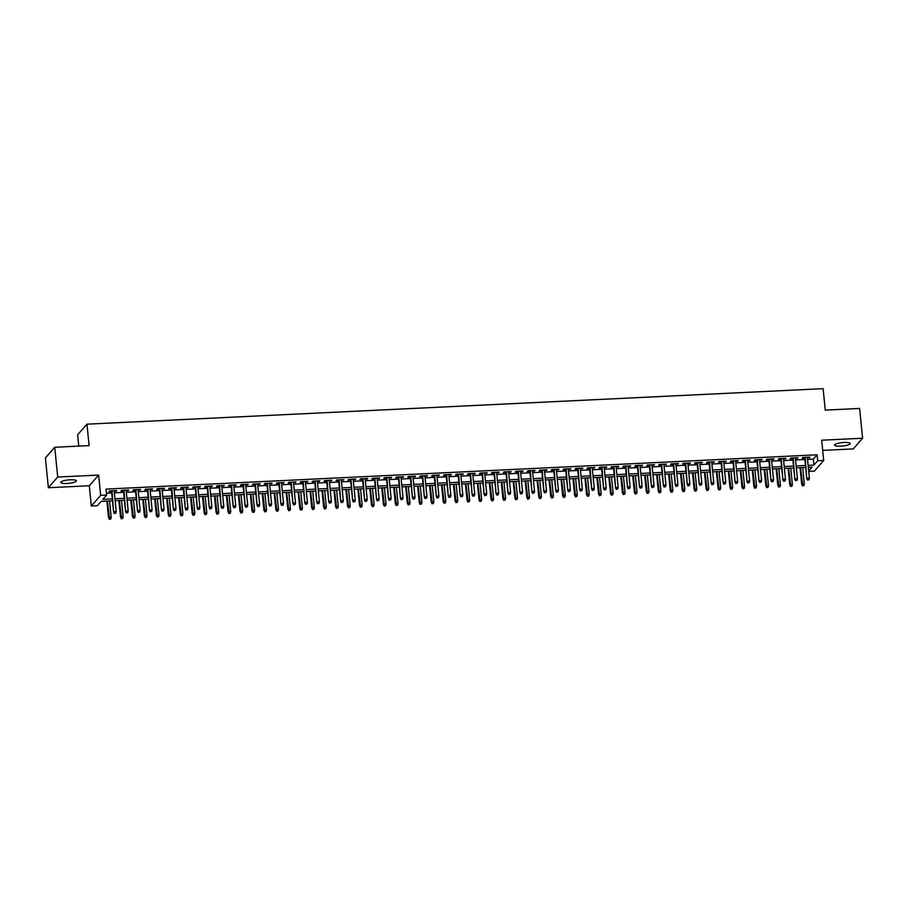 <?xml version="1.0" encoding="UTF-8"?>
<svg xmlns="http://www.w3.org/2000/svg" width="908" height="908" viewBox="0 0 908 908"><rect width="100%" height="100%" fill="white"/><g stroke="black" fill="none" stroke-linecap="round" stroke-linejoin="round"><path stroke-width="1.36" d="M66.965 483.487A7.854 1.725 174.3 0 0 76.397 480.865A7.854 1.725 174.3 0 0 70.188 479.799A7.854 1.725 174.3 0 0 60.757 482.42A7.854 1.725 174.3 0 0 66.965 483.487M840.785 446.169A7.854 1.725 174.3 0 0 850.206 443.547A7.854 1.725 174.3 0 0 844.009 442.48A7.854 1.725 174.3 0 0 834.577 445.102A7.854 1.725 174.3 0 0 840.785 446.169M112.501 500.841L101.083 501.398L97.304 505.722L91.322 506.017L100.663 495.337L106.633 495.053L102.854 499.377L112.308 498.923M89.302 485.757L98.643 475.077L57.703 477.052L54.741 447.269L45.4 457.95L48.374 487.732L89.302 485.757L91.322 506.017M78.746 446.112L77.623 434.841L86.952 424.172L823.125 388.669L825.27 410.11L859.626 408.452L862.6 438.235L821.672 440.21L823.692 460.469L814.351 471.139L808.722 471.411M822.682 450.391L853.259 448.915L862.6 438.235M57.703 477.052L48.374 487.732M114.226 491.387L116.757 490.581L109.596 490.922L108.96 491.648L111.57 491.523M126.178 490.819L128.709 490.002L121.547 490.343L120.912 491.069L123.522 490.944M138.13 490.241L140.661 489.423L133.499 489.775L132.863 490.49L135.474 490.365M150.081 489.662L152.612 488.844L145.439 489.196L144.815 489.911L147.425 489.787M162.021 489.083L164.564 488.277L157.39 488.618L156.766 489.344L159.377 489.219M173.973 488.504L176.515 487.698L169.342 488.039L168.718 488.765L171.328 488.64M185.924 487.936L188.467 487.119L181.294 487.46L180.669 488.186L183.268 488.061M197.876 487.358L200.418 486.54L193.245 486.892L192.621 487.607L195.22 487.483M209.827 486.779L212.37 485.962L205.197 486.313L204.572 487.029L207.172 486.904M221.779 486.2L224.321 485.394L217.148 485.735L216.524 486.461L219.123 486.336M233.731 485.632L236.273 484.815L229.1 485.156L228.464 485.882L231.075 485.757M245.682 485.054L248.224 484.236L241.051 484.588L240.416 485.303L243.026 485.178M257.634 484.475L260.176 483.658L253.003 484.009L252.367 484.724L254.978 484.6M269.585 483.896L272.128 483.09L264.954 483.431L264.319 484.157L266.929 484.032M281.537 483.317L284.079 482.511L276.906 482.852L276.27 483.578L278.881 483.453M293.488 482.75L296.031 481.932L288.858 482.273L288.222 482.999L290.832 482.874M305.44 482.171L307.971 481.354L300.809 481.705L300.173 482.42L302.784 482.296M317.391 481.592L319.922 480.775L312.761 481.126L312.125 481.842L314.736 481.717M329.343 481.013L331.874 480.207L324.712 480.548L324.077 481.274L326.687 481.149M341.294 480.446L343.826 479.628L336.664 479.969L336.028 480.695L338.639 480.57M353.246 479.867L355.777 479.049L348.604 479.401L347.98 480.116L350.59 479.991M365.186 479.288L367.729 478.471L360.555 478.822L359.931 479.538L362.542 479.413M377.138 478.709L379.68 477.903L372.507 478.244L371.883 478.97L374.482 478.834M389.089 478.13L391.632 477.324L384.459 477.665L383.834 478.391L386.433 478.266M401.041 477.563L403.583 476.745L396.41 477.086L395.786 477.812L398.385 477.687M412.992 476.984L415.535 476.167L408.362 476.518L407.737 477.233L410.337 477.109M424.944 476.405L427.486 475.588L420.313 475.94L419.689 476.655L422.288 476.53M436.896 475.826L439.438 475.02L432.265 475.361L431.629 476.087L434.24 475.962M448.847 475.259L451.389 474.441L444.216 474.782L443.581 475.508L446.191 475.383M460.799 474.68L463.341 473.863L456.168 474.214L455.532 474.929L458.143 474.805M472.75 474.101L475.293 473.284L468.119 473.636L467.484 474.351L470.094 474.226M484.702 473.522L487.244 472.716L480.071 473.057L479.435 473.783L482.046 473.647M496.653 472.943L499.184 472.137L492.022 472.478L491.387 473.204L493.997 473.079M508.605 472.376L511.136 471.558L503.974 471.899L503.338 472.625L505.949 472.501M520.556 471.797L523.087 470.98L515.926 471.331L515.29 472.046L517.9 471.922M532.508 471.218L535.039 470.401L527.877 470.753L527.242 471.468L529.852 471.343M544.459 470.639L546.991 469.833L539.817 470.174L539.193 470.9L541.804 470.775M556.4 470.072L558.942 469.254L551.769 469.595L551.145 470.321L553.755 470.196M568.351 469.493L570.894 468.676L563.72 469.027L563.096 469.742L565.707 469.618M580.303 468.914L582.845 468.097L575.672 468.449L575.048 469.164L577.647 469.039M592.254 468.335L594.797 467.529L587.624 467.87L586.999 468.596L589.598 468.46M604.206 467.756L606.748 466.95L599.575 467.291L598.951 468.017L601.55 467.892M616.157 467.189L618.7 466.371L611.527 466.712L610.902 467.438L613.502 467.314M628.109 466.61L630.651 465.793L623.478 466.144L622.843 466.86L625.453 466.735M640.061 466.031L642.603 465.214L635.43 465.566L634.794 466.281L637.405 466.156M652.012 465.452L654.555 464.646L647.381 464.987L646.746 465.713L649.356 465.588M663.964 464.885L666.506 464.067L659.333 464.408L658.697 465.134L661.308 465.01M675.915 464.306L678.458 463.489L671.284 463.84L670.649 464.555L673.259 464.431M687.867 463.727L690.409 462.91L683.236 463.262L682.6 463.977L685.211 463.852M699.818 463.148L702.349 462.342L695.188 462.683L694.552 463.409L697.162 463.273M711.77 462.569L714.301 461.763L707.139 462.104L706.503 462.83L709.114 462.705M723.721 462.002L726.252 461.185L719.091 461.525L718.455 462.251L721.065 462.127M735.673 461.423L738.204 460.606L731.042 460.958L730.407 461.673L733.017 461.548M747.625 460.844L750.156 460.027L742.982 460.379L742.358 461.094L744.969 460.969M759.565 460.265L762.107 459.459L754.934 459.8L754.31 460.526L756.92 460.401M771.516 459.698L774.059 458.881L766.885 459.221L766.261 459.947L768.872 459.823M783.468 459.119L786.01 458.302L778.837 458.654L778.213 459.369L780.812 459.244M795.419 458.54L797.962 457.723L790.789 458.075L790.164 458.79L792.763 458.665M807.518 459.403L813.33 459.13L817.121 454.794L106.043 489.094L106.633 495.053M106.452 493.214L111.718 492.965M114.363 492.84L123.658 492.386M126.314 492.261L135.61 491.807M138.266 491.682L147.561 491.239M150.217 491.103L159.513 490.661M162.169 490.524L171.464 490.082M174.12 489.957L183.416 489.503M186.072 489.378L195.368 488.924M198.023 488.799L207.319 488.356M209.975 488.22L219.271 487.778M221.927 487.653L231.222 487.199M233.878 487.074L243.174 486.62M245.83 486.495L255.125 486.052M257.781 485.916L267.077 485.474M269.733 485.337L279.028 484.895M281.684 484.77L290.98 484.316M293.636 484.191L302.931 483.737M305.576 483.612L314.872 483.169M317.528 483.033L326.823 482.591M329.479 482.466L338.775 482.012M341.431 481.887L350.726 481.433M353.382 481.308L362.678 480.854M365.334 480.729L374.629 480.287M377.285 480.15L386.581 479.708M389.237 479.583L398.533 479.129M401.188 479.004L410.484 478.55M413.14 478.425L422.436 477.983M425.092 477.846L434.387 477.404M437.043 477.279L446.339 476.825M448.995 476.7L458.29 476.246M460.946 476.121L470.242 475.667M472.898 475.542L482.193 475.1M484.849 474.963L494.145 474.521M496.789 474.396L506.096 473.942M508.741 473.817L518.037 473.363M520.693 473.238L529.988 472.796M532.644 472.659L541.94 472.217M544.596 472.092L553.891 471.638M556.547 471.513L565.843 471.059M568.499 470.934L577.794 470.48M580.45 470.355L589.746 469.913M592.402 469.776L601.698 469.334M604.353 469.209L613.649 468.755M616.305 468.63L625.601 468.176M628.257 468.051L637.552 467.609M640.208 467.472L649.504 467.03M652.16 466.905L661.455 466.451M664.111 466.326L673.407 465.872M676.063 465.747L685.358 465.293M688.014 465.168L697.31 464.726M699.955 464.59L709.261 464.147M711.906 464.022L721.202 463.568M723.858 463.443L733.153 462.989M735.809 462.864L745.105 462.422M747.761 462.286L757.056 461.843M759.712 461.718L769.008 461.264M771.664 461.139L780.959 460.685M783.615 460.56L792.911 460.106M795.567 459.981L804.863 459.539M807.371 457.961L809.913 457.155L802.74 457.496L802.116 458.222L804.715 458.086M98.643 475.077L100.663 495.337M817.121 454.794L817.711 460.753L823.692 460.469M54.741 447.269L89.097 445.612L86.952 424.172M808.688 471.082L812.161 467.098L808.302 467.291M805.646 467.416L796.35 467.87M793.694 467.995L784.399 468.437M781.743 468.573L772.447 469.016M769.802 469.141L760.507 469.595M757.851 469.72L748.555 470.174M745.899 470.299L736.604 470.753M733.948 470.877L724.652 471.32M721.996 471.456L712.701 471.899M710.045 472.024L700.749 472.478M698.093 472.603L688.797 473.057M686.142 473.181L676.846 473.624M674.19 473.76L664.894 474.203M662.238 474.339L652.943 474.782M650.287 474.907L640.991 475.361M638.335 475.486L629.04 475.94M626.384 476.064L617.088 476.507M614.432 476.643L605.137 477.086M602.481 477.211L593.185 477.665M590.529 477.79L581.234 478.244M578.578 478.368L569.282 478.811M566.637 478.947L557.342 479.39M554.686 479.526L545.39 479.969M542.734 480.094L533.439 480.548M530.783 480.673L521.487 481.126M518.831 481.251L509.536 481.694M506.88 481.83L497.584 482.273M494.928 482.398L485.632 482.852M482.977 482.977L473.681 483.431M471.025 483.555L461.729 483.998M459.073 484.134L449.778 484.577M447.122 484.713L437.826 485.156M435.17 485.281L425.875 485.735M423.219 485.859L413.923 486.313M411.267 486.438L401.972 486.881M399.316 487.017L390.02 487.46M387.364 487.585L378.069 488.039M375.424 488.164L366.117 488.618M363.472 488.742L354.177 489.185M351.521 489.321L342.225 489.764M339.569 489.9L330.274 490.343M327.618 490.468L318.322 490.922M315.666 491.046L306.371 491.5M303.715 491.625L294.419 492.068M291.763 492.204L282.467 492.647M279.812 492.772L270.516 493.226M267.86 493.35L258.564 493.804M255.908 493.929L246.613 494.372M243.957 494.508L234.661 494.951M232.005 495.087L222.71 495.53M220.054 495.654L210.758 496.109M208.102 496.233L198.807 496.687M196.151 496.812L186.855 497.255M184.199 497.391L174.904 497.834M172.259 497.959L162.952 498.413M160.307 498.537L151.012 498.991M148.356 499.116L139.06 499.57M136.404 499.695L127.109 500.138M124.453 500.274L115.157 500.717M808.109 465.361L813.931 465.089L817.711 460.753M114.964 498.787L124.26 498.344M126.916 498.22L136.211 497.766M138.867 497.641L148.163 497.187M150.819 497.062L160.114 496.619M162.77 496.483L172.066 496.04M174.711 495.916L184.018 495.462M186.662 495.337L195.958 494.883M198.614 494.758L207.909 494.304M210.565 494.179L219.861 493.736M222.517 493.6L231.812 493.158M234.468 493.033L243.764 492.579M246.42 492.454L255.716 492M258.371 491.875L267.667 491.432M270.323 491.296L279.619 490.853M282.274 490.729L291.57 490.275M294.226 490.15L303.522 489.696M306.178 489.571L315.473 489.117M318.129 488.992L327.425 488.549M330.081 488.413L339.376 487.971M342.032 487.846L351.328 487.392M353.984 487.267L363.279 486.813M365.935 486.688L375.231 486.245M377.876 486.109L387.183 485.666M389.827 485.542L399.123 485.088M401.779 484.963L411.074 484.509M413.73 484.384L423.026 483.93M425.682 483.805L434.977 483.362M437.633 483.226L446.929 482.784M449.585 482.659L458.881 482.205M461.536 482.08L470.832 481.626M473.488 481.501L482.784 481.058M485.44 480.922L494.735 480.48M497.391 480.355L506.687 479.901M509.343 479.776L518.638 479.322M521.294 479.197L530.59 478.743M533.246 478.618L542.541 478.175M545.197 478.039L554.493 477.597M557.149 477.472L566.444 477.018M569.1 476.893L578.396 476.439M581.041 476.314L590.348 475.871M592.992 475.735L602.288 475.293M604.944 475.156L614.239 474.714M616.895 474.589L626.191 474.135M628.847 474.01L638.142 473.556M640.798 473.431L650.094 472.989M652.75 472.852L662.045 472.41M664.701 472.285L673.997 471.831M676.653 471.706L685.949 471.252M688.605 471.127L697.9 470.685M700.556 470.548L709.852 470.106M712.508 469.969L721.803 469.527M724.459 469.402L733.755 468.948M736.411 468.823L745.706 468.369M748.362 468.244L757.658 467.802M760.314 467.665L769.609 467.223M772.265 467.098L781.561 466.644M784.206 466.519L793.501 466.065M796.157 465.94L805.453 465.498M813.33 459.13L813.931 465.089M809.21 457.178L809.278 457.87M797.258 457.757L797.326 458.449M785.307 458.336L785.375 459.028M773.355 458.915L773.434 459.596M761.415 459.493L761.483 460.174M749.463 460.061L749.531 460.753M737.512 460.64L737.58 461.332M725.56 461.219L725.628 461.911M713.609 461.797L713.677 462.478M701.657 462.365L701.725 463.057M689.705 462.944L689.774 463.636M677.754 463.523L677.822 464.215M665.802 464.101L665.87 464.783M653.851 464.68L653.919 465.361M641.899 465.248L641.967 465.94M629.948 465.827L630.016 466.519M617.996 466.406L618.064 467.098M606.045 466.984L606.113 467.665M594.093 467.563L594.161 468.244M582.141 468.131L582.221 468.823M570.201 468.71L570.269 469.402M558.25 469.288L558.318 469.969M546.298 469.867L546.366 470.548M534.347 470.435L534.415 471.127M522.395 471.014L522.463 471.706M510.444 471.593L510.512 472.285M498.492 472.171L498.56 472.852M486.54 472.75L486.609 473.431M474.589 473.318L474.657 474.01M462.637 473.897L462.705 474.589M450.686 474.475L450.754 475.156M438.734 475.054L438.802 475.735M426.783 475.622L426.851 476.314M414.831 476.201L414.899 476.893M402.88 476.779L402.948 477.472M390.928 477.358L390.996 478.039M378.976 477.937L379.056 478.618M367.036 478.505L367.104 479.197M355.085 479.084L355.153 479.776M343.133 479.662L343.201 480.343M331.182 480.241L331.25 480.922M319.23 480.809L319.298 481.501M307.279 481.388L307.347 482.08M295.327 481.966L295.395 482.659M283.375 482.545L283.444 483.226M271.424 483.124L271.492 483.805M259.472 483.692L259.54 484.384M247.521 484.27L247.589 484.963M235.569 484.849L235.637 485.53M223.618 485.428L223.686 486.109M211.666 485.996L211.734 486.688M199.715 486.575L199.783 487.267M187.763 487.153L187.831 487.846M175.811 487.732L175.891 488.413M163.871 488.311L163.939 488.992M151.92 488.879L151.988 489.571M139.968 489.457L140.036 490.15M128.017 490.036L128.085 490.717M116.065 490.615L116.133 491.296M804.647 457.405L806.781 478.72L805.158 457.382M807.768 479.844L808.96 479.787L807.768 479.844L807.235 478.21L809.38 478.107L807.303 457.28M806.781 478.72L807.507 480.139M808.96 479.787L809.38 478.107M802.468 485.905L803.909 485.564L802.468 485.905L802.184 483.975L804.34 483.873L802.706 467.563M802.717 485.621L800.561 467.665M801.73 484.497L800.05 467.688M804.34 483.873L803.909 485.564M792.695 457.984L794.829 479.299L793.206 457.961M795.817 480.423L797.008 480.366L795.817 480.423L795.283 478.777L797.428 478.675L795.351 457.848M794.829 479.299L795.556 480.707M797.008 480.366L797.428 478.675M780.744 458.551L782.878 479.878L781.255 458.529M783.865 481.002L785.057 480.945L783.865 481.002L783.332 479.356L785.477 479.254L783.4 458.426M782.878 479.878L783.615 481.285M785.057 480.945L785.477 479.254M768.792 459.13L770.926 480.457L769.303 459.108M771.913 481.581L773.105 481.524L771.913 481.581L771.38 479.935L773.537 479.833L771.448 459.005M770.926 480.457L771.664 481.864M773.105 481.524L773.537 479.833M756.852 459.709L758.975 481.036L757.351 459.686M759.962 482.148L761.154 482.091L759.962 482.148L759.428 480.514L761.585 480.411L759.497 459.584M758.975 481.036L759.712 482.443M761.154 482.091L761.585 480.411M790.516 486.484L791.958 486.132L790.516 486.484L790.232 484.554L792.389 484.452L790.755 468.131M790.766 486.2L788.609 468.244M789.778 485.076L788.099 468.267M792.389 484.452L791.958 486.132M778.565 487.063L780.006 486.711L778.565 487.063L778.281 485.133L780.437 485.031L778.803 468.71M778.814 486.767L776.658 468.812M777.827 485.644L776.147 468.834M780.437 485.031L780.006 486.711M766.613 487.63L768.066 487.29L766.613 487.63L766.329 485.701L768.486 485.598L766.851 469.288M766.863 487.346L764.706 469.391M765.875 486.223L764.207 469.413M768.486 485.598L768.066 487.29M754.661 488.209L756.114 487.868L754.661 488.209L754.378 486.279L756.534 486.177L754.911 469.867M754.911 487.925L752.755 469.969M753.924 486.801L752.255 469.992M756.534 486.177L756.114 487.868M744.9 460.288L747.023 481.603L745.4 460.265M748.01 482.727L749.202 482.67L748.01 482.727L747.477 481.092L749.633 480.979L747.545 460.152M747.023 481.603L747.761 483.022M749.202 482.67L749.633 480.979M742.71 488.788L744.163 488.447L742.71 488.788L742.438 486.858L744.583 486.756L742.96 470.446M742.96 488.504L740.803 470.548M741.972 487.38L740.304 470.571M744.583 486.756L744.163 488.447M732.949 460.867L735.071 482.182L733.448 460.833M736.059 483.306L737.251 483.249L736.059 483.306L735.525 481.66L737.682 481.558L735.605 460.731M735.071 482.182L735.809 483.589M737.251 483.249L737.682 481.558M730.758 489.367L732.211 489.015L730.758 489.367L730.486 487.437L732.631 487.335L731.008 471.014M731.008 489.071L728.852 471.116M730.032 487.959L728.352 471.15M732.631 487.335L732.211 489.015M720.997 461.434L723.12 482.761L721.497 461.412M724.107 483.885L725.299 483.828L724.107 483.885L723.574 482.239L725.73 482.137L723.653 461.309M723.12 482.761L723.858 484.168M725.299 483.828L725.73 482.137M718.807 489.945L720.26 489.594L718.807 489.945L718.534 488.016L720.68 487.902L719.057 471.593M719.057 489.65L716.9 471.695M718.08 488.527L716.401 471.717M720.68 487.902L720.26 489.594M709.046 462.013L711.168 483.34L709.545 461.99M712.156 484.463L713.347 484.395L712.156 484.463L711.622 482.818L713.779 482.716L711.702 461.888M711.168 483.34L711.906 484.747M713.347 484.395L713.779 482.716M706.855 490.513L708.308 490.172L706.855 490.513L706.583 488.583L708.728 488.481L707.105 472.171M707.116 490.229L704.949 472.274M706.129 489.106L704.449 472.296M708.728 488.481L708.308 490.172M697.094 462.592L699.217 483.907L697.594 462.569M700.204 485.031L701.396 484.974L700.204 485.031L699.671 483.397L701.827 483.294L699.75 462.467M699.217 483.907L699.955 485.326M701.396 484.974L701.827 483.294M694.904 491.092L696.357 490.751L694.904 491.092L694.631 489.162L696.776 489.06L695.153 472.75M695.165 490.808L692.997 472.852M694.177 489.684L692.498 472.875M696.776 489.06L696.357 490.751M685.143 463.171L687.265 484.486L685.642 463.148M688.253 485.61L689.456 485.553L688.253 485.61L687.719 483.964L689.876 483.862L687.799 463.035M687.265 484.486L688.003 485.905M689.456 485.553L689.876 483.862M682.952 491.671L684.405 491.319L682.952 491.671L682.68 489.741L684.825 489.639L683.202 473.318M683.213 491.387L681.045 473.431M682.226 490.263L680.546 473.454M684.825 489.639L684.405 491.319M673.191 463.738L675.314 485.065L673.691 463.716M676.301 486.189L677.504 486.132L676.301 486.189L675.768 484.543L677.924 484.441L675.847 463.613M675.314 485.065L676.051 486.472M677.504 486.132L677.924 484.441M671.001 492.25L672.453 491.898L671.001 492.25L670.728 490.32L672.873 490.218L671.25 473.897M671.262 491.954L669.094 473.999M670.274 490.831L668.594 474.033M672.873 490.218L672.453 491.898M661.24 464.317L663.373 485.644L661.739 464.294M664.35 486.767L665.553 486.711L664.35 486.767L663.827 485.122L665.973 485.02L663.896 464.192M663.373 485.644L664.1 487.051M665.553 486.711L665.973 485.02M659.06 492.817L660.502 492.476L659.06 492.817L658.777 490.887L660.922 490.785L659.299 474.475M659.31 492.533L657.142 474.578M658.323 491.41L656.643 474.6M660.922 490.785L660.502 492.476M649.288 464.896L651.422 486.223L649.788 464.873M652.398 487.335L653.601 487.278L652.398 487.335L651.876 485.701L654.021 485.598L651.944 464.771M651.422 486.223L652.148 487.63M653.601 487.278L654.021 485.598M647.109 493.396L648.55 493.055L647.109 493.396L646.825 491.466L648.982 491.364L647.347 475.054M647.359 493.112L645.202 475.156M646.371 491.988L644.691 475.179M648.982 491.364L648.55 493.055M637.337 465.475L639.47 486.79L637.847 465.452M640.458 487.914L641.65 487.857L640.458 487.914L639.924 486.279L642.07 486.166L639.992 465.339M639.47 486.79L640.197 488.209M641.65 487.857L642.07 486.166M635.157 493.975L636.599 493.634L635.157 493.975L634.874 492.045L637.03 491.943L635.396 475.633M635.407 493.691L633.251 475.735M634.42 492.567L632.74 475.758M637.03 491.943L636.599 493.634M625.385 466.054L627.519 487.369L625.896 466.02M628.506 488.493L629.698 488.436L628.506 488.493L627.973 486.847L630.118 486.745L628.041 465.918M627.519 487.369L628.245 488.776M629.698 488.436L630.118 486.745M623.206 494.554L624.647 494.202L623.206 494.554L622.922 492.624L625.079 492.522L623.444 476.201M623.455 494.258L621.299 476.303M622.468 493.146L620.788 476.337M625.079 492.522L624.647 494.202M613.433 466.621L615.567 487.948L613.944 466.599M616.555 489.071L617.746 489.015L616.555 489.071L616.021 487.426L618.166 487.324L616.089 466.496M615.567 487.948L616.294 489.355M617.746 489.015L618.166 487.324M611.254 495.132L612.696 494.781L611.254 495.132L610.97 493.203L613.127 493.089L611.493 476.779M611.504 494.837L609.347 476.882M610.516 493.714L608.837 476.904M613.127 493.089L612.696 494.781M601.482 467.2L603.616 488.527L601.993 467.177M604.603 489.65L605.795 489.582L604.603 489.65L604.07 488.005L606.215 487.902L604.138 467.075M603.616 488.527L604.342 489.934M605.795 489.582L606.215 487.902M599.303 495.7L600.744 495.359L599.303 495.7L599.019 493.77L601.175 493.668L599.541 477.358M599.552 495.416L597.396 477.46M598.565 494.293L596.885 477.483M601.175 493.668L600.744 495.359M589.53 467.779L591.664 489.094L590.041 467.756M592.652 490.218L593.843 490.161L592.652 490.218L592.118 488.583L594.263 488.481L592.186 467.654M591.664 489.094L592.402 490.513M593.843 490.161L594.263 488.481M587.351 496.279L588.793 495.938L587.351 496.279L587.067 494.349L589.224 494.247L587.59 477.937M587.601 495.995L585.444 478.039M586.613 494.871L584.934 478.062M589.224 494.247L588.793 495.938M577.579 468.358L579.713 489.673L578.09 468.335M580.7 490.797L581.892 490.74L580.7 490.797L580.167 489.151L582.312 489.049L580.235 468.222M579.713 489.673L580.45 491.092M581.892 490.74L582.312 489.049M575.4 496.858L576.841 496.506L575.4 496.858L575.116 494.928L577.272 494.826L575.638 478.505M575.649 496.574L573.493 478.618M574.662 495.45L572.993 478.641M577.272 494.826L576.841 496.506M565.627 468.925L567.761 490.252L566.138 468.903M568.749 491.376L569.94 491.319L568.749 491.376L568.215 489.73L570.372 489.628L568.283 468.8M567.761 490.252L568.499 491.659M569.94 491.319L570.372 489.628M563.448 497.436L564.901 497.085L563.448 497.436L563.164 495.507L565.321 495.405L563.686 479.084M563.698 497.141L561.541 479.186M562.71 496.018L561.042 479.22M565.321 495.405L564.901 497.085M553.687 469.504L555.809 490.831L554.186 469.481M556.797 491.954L557.989 491.898L556.797 491.954L556.264 490.309L558.42 490.207L556.332 469.379M555.809 490.831L556.547 492.238M557.989 491.898L558.42 490.207M551.496 498.015L552.949 497.663L551.496 498.015L551.213 496.074L553.369 495.972L551.746 479.662M551.746 497.72L549.59 479.764M550.759 496.597L549.09 479.787M553.369 495.972L552.949 497.663M541.736 470.083L543.858 491.41L542.235 470.06M544.845 492.522L546.037 492.465L544.845 492.522L544.312 490.887L546.468 490.785L544.391 469.958M543.858 491.41L544.596 492.817M546.037 492.465L546.468 490.785M539.545 498.583L540.998 498.242L539.545 498.583L539.273 496.653L541.418 496.551L539.795 480.241M539.795 498.299L537.638 480.343M538.819 497.175L537.139 480.366M541.418 496.551L540.998 498.242M529.784 470.662L531.906 491.977L530.283 470.639M532.894 493.101L534.086 493.044L532.894 493.101L532.36 491.466L534.517 491.353L532.44 470.537M531.906 491.977L532.644 493.396M534.086 493.044L534.517 491.353M527.593 499.162L529.046 498.821L527.593 499.162L527.321 497.232L529.466 497.13L527.843 480.82M527.843 498.878L525.687 480.922M526.867 497.754L525.187 480.945M529.466 497.13L529.046 498.821M517.832 471.241L519.955 492.556L518.332 471.207M520.942 493.68L522.134 493.623L520.942 493.68L520.409 492.034L522.565 491.932L520.488 471.104M519.955 492.556L520.693 493.963M522.134 493.623L522.565 491.932M515.642 499.74L517.095 499.389L515.642 499.74L515.369 497.811L517.515 497.709L515.892 481.388M515.892 499.445L513.735 481.49M514.915 498.333L513.236 481.524M517.515 497.709L517.095 499.389M505.881 471.808L508.003 493.135L506.38 471.785M508.991 494.258L510.183 494.202L508.991 494.258L508.457 492.613L510.614 492.511L508.537 471.683M508.003 493.135L508.741 494.542M510.183 494.202L510.614 492.511M493.929 472.387L496.052 493.714L494.429 472.364M497.039 494.837L498.242 494.769L497.039 494.837L496.506 493.192L498.662 493.089L496.585 472.262M496.052 493.714L496.789 495.121M498.242 494.769L498.662 493.089M481.978 472.966L484.1 494.281L482.477 472.943M485.088 495.405L486.291 495.348L485.088 495.405L484.554 493.77L486.711 493.668L484.634 472.841M484.1 494.281L484.838 495.7M486.291 495.348L486.711 493.668M503.69 500.319L505.143 499.968L503.69 500.319L503.418 498.39L505.563 498.276L503.94 481.966M503.951 500.024L501.784 482.069M502.964 498.901L501.284 482.091M505.563 498.276L505.143 499.968M491.739 500.887L493.192 500.546L491.739 500.887L491.466 498.957L493.611 498.855L491.988 482.545M492 500.603L489.832 482.647M491.012 499.479L489.333 482.67M493.611 498.855L493.192 500.546M479.787 501.466L481.24 501.125L479.787 501.466L479.515 499.536L481.66 499.434L480.037 483.124M480.048 501.182L477.88 483.226M479.061 500.058L477.381 483.249M481.66 499.434L481.24 501.125M470.026 473.545L472.149 494.86L470.526 473.522M473.136 495.984L474.339 495.927L473.136 495.984L472.603 494.349L474.759 494.236L472.682 473.409M472.149 494.86L472.886 496.279M474.339 495.927L474.759 494.236M467.836 502.045L469.288 501.693L467.836 502.045L467.563 500.115L469.708 500.013L468.085 483.692M468.097 501.761L465.929 483.805M467.109 500.637L465.429 483.828M469.708 500.013L469.288 501.693M458.075 474.112L460.208 495.439L458.574 474.089M461.185 496.562L462.388 496.506L461.185 496.562L460.662 494.917L462.808 494.815L460.731 473.987M460.208 495.439L460.935 496.846M462.388 496.506L462.808 494.815M455.895 502.623L457.337 502.272L455.895 502.623L455.612 500.694L457.757 500.592L456.134 484.27M456.145 502.328L453.977 484.373M455.158 501.205L453.478 484.407M457.757 500.592L457.337 502.272M446.123 474.691L448.257 496.018L446.623 474.668M449.233 497.141L450.436 497.085L449.233 497.141L448.711 495.496L450.856 495.393L448.779 474.566M448.257 496.018L448.983 497.425M450.436 497.085L450.856 495.393M443.944 503.202L445.385 502.85L443.944 503.202L443.66 501.273L445.817 501.159L444.182 484.849M444.194 502.907L442.037 484.951M443.206 501.784L441.526 484.974M445.817 501.159L445.385 502.85M434.172 475.27L436.305 496.597L434.682 475.247M437.293 497.709L438.485 497.652L437.293 497.709L436.759 496.074L438.904 495.972L436.827 475.145M436.305 496.597L437.032 498.004M438.485 497.652L438.904 495.972M431.992 503.77L433.434 503.429L431.992 503.77L431.709 501.84L433.865 501.738L432.231 485.428M432.242 503.486L430.086 485.53M431.255 502.362L429.575 485.553M433.865 501.738L433.434 503.429M422.22 475.849L424.354 497.164L422.731 475.826M425.341 498.288L426.533 498.231L425.341 498.288L424.808 496.653L426.953 496.54L424.876 475.724M424.354 497.164L425.08 498.583M426.533 498.231L426.953 496.54M420.041 504.349L421.482 504.008L420.041 504.349L419.757 502.419L421.914 502.317L420.279 486.007M420.291 504.065L418.134 486.109M419.303 502.941L417.623 486.132M421.914 502.317L421.482 504.008M410.268 476.428L412.402 497.743L410.779 476.394M413.39 498.867L414.581 498.81L413.39 498.867L412.856 497.221L415.001 497.119L412.924 476.291M412.402 497.743L413.129 499.15M414.581 498.81L415.001 497.119M408.089 504.927L409.531 504.576L408.089 504.927L407.805 502.998L409.962 502.896L408.328 486.575M408.339 504.632L406.182 486.688M407.351 503.52L405.672 486.711M409.962 502.896L409.531 504.576M398.317 476.995L400.451 498.322L398.828 476.972M401.438 499.445L402.63 499.389L401.438 499.445L400.905 497.8L403.05 497.697L400.973 476.87M400.451 498.322L401.177 499.729M402.63 499.389L403.05 497.697M396.138 505.506L397.579 505.154L396.138 505.506L395.854 503.577L398.01 503.463L396.376 487.153M396.387 505.211L394.231 487.256M395.4 504.088L393.72 487.278M398.01 503.463L397.579 505.154M386.365 477.574L388.499 498.901L386.876 477.551M389.487 500.024L390.678 499.956L389.487 500.024L388.953 498.379L391.098 498.276L389.021 477.449M388.499 498.901L389.237 500.308M390.678 499.956L391.098 498.276M384.186 506.074L385.628 505.733L384.186 506.074L383.902 504.144L386.059 504.042L384.424 487.732M384.436 505.79L382.279 487.834M383.448 504.666L381.769 487.857M386.059 504.042L385.628 505.733M374.414 478.153L376.548 499.468L374.925 478.13M377.535 500.592L378.727 500.535L377.535 500.592L377.002 498.957L379.158 498.855L377.07 478.028M376.548 499.468L377.285 500.887M378.727 500.535L379.158 498.855M372.235 506.653L373.676 506.312L372.235 506.653L371.951 504.723L374.107 504.621L372.473 488.311M372.484 506.369L370.328 488.413M371.497 505.245L369.828 488.436M374.107 504.621L373.676 506.312M362.474 478.732L364.596 500.047L362.973 478.709M365.584 501.171L366.775 501.114L365.584 501.171L365.05 499.536L367.207 499.423L365.118 478.595M364.596 500.047L365.334 501.466M366.775 501.114L367.207 499.423M360.283 507.231L361.736 506.88L360.283 507.231L359.999 505.302L362.156 505.2L360.521 488.879M360.533 506.948L358.376 488.992M359.545 505.824L357.877 489.015M362.156 505.2L361.736 506.88M350.522 479.299L352.644 500.626L351.021 479.276M353.632 501.749L354.824 501.693L353.632 501.749L353.099 500.104L355.255 500.002L353.167 479.174M352.644 500.626L353.382 502.033M354.824 501.693L355.255 500.002M348.331 507.81L349.784 507.459L348.331 507.81L348.048 505.881L350.204 505.779L348.581 489.457M348.581 507.515L346.425 489.56M347.594 506.392L345.925 489.594M350.204 505.779L349.784 507.459M338.571 479.878L340.693 501.205L339.07 479.855M341.68 502.328L342.872 502.272L341.68 502.328L341.147 500.683L343.303 500.58L341.226 479.753M340.693 501.205L341.431 502.612M342.872 502.272L343.303 500.58M336.38 508.389L337.833 508.037L336.38 508.389L336.108 506.46L338.253 506.346L336.63 490.036M336.63 508.094L334.473 490.138M335.654 506.97L333.974 490.161M338.253 506.346L337.833 508.037M326.619 480.457L328.741 501.784L327.118 480.434M329.729 502.896L330.921 502.839L329.729 502.896L329.195 501.261L331.352 501.159L329.275 480.332M328.741 501.784L329.479 503.191M330.921 502.839L331.352 501.159M324.428 508.957L325.881 508.616L324.428 508.957L324.156 507.027L326.301 506.925L324.678 490.615M324.678 508.673L322.522 490.717M323.702 507.549L322.022 490.74M326.301 506.925L325.881 508.616M314.667 481.036L316.79 502.351L315.167 481.013M317.777 503.475L318.969 503.418L317.777 503.475L317.244 501.84L319.4 501.727L317.323 480.911M316.79 502.351L317.528 503.77M318.969 503.418L319.4 501.727M312.477 509.536L313.93 509.195L312.477 509.536L312.204 507.606L314.35 507.504L312.727 491.194M312.738 509.252L310.57 491.296M311.75 508.128L310.071 491.319M314.35 507.504L313.93 509.195M302.716 481.615L304.838 502.93L303.215 481.581M305.826 504.054L307.017 503.997L305.826 504.054L305.292 502.408L307.449 502.306L305.372 481.478M304.838 502.93L305.576 504.337M307.017 503.997L307.449 502.306M300.525 510.114L301.978 509.763L300.525 510.114L300.253 508.185L302.398 508.083L300.775 491.761M300.786 509.819L298.619 491.875M299.799 508.707L298.119 491.898M302.398 508.083L301.978 509.763M290.764 482.182L292.887 503.509L291.264 482.159M293.874 504.632L295.077 504.576L293.874 504.632L293.341 502.987L295.497 502.884L293.42 482.057M292.887 503.509L293.625 504.916M295.077 504.576L295.497 502.884M288.574 510.693L290.027 510.341L288.574 510.693L288.301 508.764L290.447 508.65L288.823 492.34M288.835 510.398L286.667 492.442M287.847 509.274L286.168 492.465M290.447 508.65L290.027 510.341M278.813 482.761L280.935 504.088L279.312 482.738M281.923 505.211L283.126 505.143L281.923 505.211L281.389 503.565L283.546 503.463L281.469 482.636M280.935 504.088L281.673 505.495M283.126 505.143L283.546 503.463M276.622 511.261L278.075 510.92L276.622 511.261L276.35 509.331L278.495 509.229L276.872 492.919M276.883 510.977L274.715 493.021M275.896 509.853L274.216 493.044M278.495 509.229L278.075 510.92M266.861 483.34L268.984 504.666L267.361 483.317M269.971 505.779L271.174 505.722L269.971 505.779L269.449 504.144L271.594 504.042L269.517 483.215M268.984 504.666L269.721 506.074M271.174 505.722L271.594 504.042M264.682 511.84L266.123 511.499L264.682 511.84L264.398 509.91L266.543 509.808L264.92 493.498M264.932 511.556L262.764 493.6M263.944 510.432L262.264 493.623M266.543 509.808L266.123 511.499M254.91 483.919L257.043 505.234L255.409 483.896M258.02 506.358L259.223 506.301L258.02 506.358L257.497 504.723L259.643 504.61L257.566 483.782M257.043 505.234L257.77 506.653M259.223 506.301L259.643 504.61M252.73 512.418L254.172 512.067L252.73 512.418L252.447 510.489L254.592 510.387L252.969 494.066M252.98 512.135L250.812 494.179M251.993 511.011L250.313 494.202M254.592 510.387L254.172 512.067M242.958 484.486L245.092 505.813L243.458 484.463M246.068 506.936L247.271 506.88L246.068 506.936L245.546 505.291L247.691 505.189L245.614 484.361M245.092 505.813L245.818 507.22M247.271 506.88L247.691 505.189M240.779 512.997L242.22 512.645L240.779 512.997L240.495 511.068L242.652 510.966L241.017 494.644M241.029 512.702L238.872 494.746M240.041 511.59L238.361 494.781M242.652 510.966L242.22 512.645M231.007 485.065L233.14 506.392L231.517 485.042M234.128 507.515L235.32 507.459L234.128 507.515L233.594 505.87L235.739 505.767L233.662 484.94M233.14 506.392L233.867 507.799M235.32 507.459L235.739 505.767M228.827 513.576L230.269 513.224L228.827 513.576L228.544 511.647L230.7 511.533L229.066 495.223M229.077 513.281L226.921 495.325M228.09 512.157L226.41 495.348M230.7 511.533L230.269 513.224M219.055 485.644L221.189 506.97L219.566 485.621M222.176 508.083L223.368 508.026L222.176 508.083L221.643 506.448L223.788 506.346L221.711 485.519M221.189 506.97L221.915 508.378M223.368 508.026L223.788 506.346M216.876 514.144L218.317 513.803L216.876 514.144L216.592 512.214L218.749 512.112L217.114 495.802M217.126 513.86L214.969 495.904M216.138 512.736L214.458 495.927M218.749 512.112L218.317 513.803M207.103 486.223L209.237 507.538L207.614 486.2M210.225 508.662L211.416 508.605L210.225 508.662L209.691 507.027L211.836 506.925L209.759 486.098M209.237 507.538L209.964 508.957M211.416 508.605L211.836 506.925M204.924 514.722L206.366 514.382L204.924 514.722L204.641 512.793L206.797 512.691L205.163 496.381M205.174 514.439L203.017 496.483M204.186 513.315L202.507 496.506M206.797 512.691L206.366 514.382M195.152 486.801L197.286 508.117L195.663 486.767M198.273 509.24L199.465 509.184L198.273 509.24L197.74 507.595L199.885 507.493L197.808 486.665M197.286 508.117L198.012 509.524M199.465 509.184L199.885 507.493M192.973 515.301L194.414 514.949L192.973 515.301L192.689 513.372L194.845 513.27L193.211 496.948M193.222 515.006L191.066 497.062M192.235 513.894L190.555 497.085M194.845 513.27L194.414 514.949M183.2 487.369L185.334 508.696L183.711 487.346M186.322 509.819L187.513 509.763L186.322 509.819L185.788 508.174L187.933 508.071L185.856 487.244M185.334 508.696L186.072 510.103M187.513 509.763L187.933 508.071M181.021 515.88L182.463 515.528L181.021 515.88L180.737 513.951L182.894 513.837L181.259 497.527M181.271 515.585L179.114 497.629M180.283 514.461L178.604 497.652M182.894 513.837L182.463 515.528M171.249 487.948L173.383 509.274L171.76 487.925M174.37 510.398L175.562 510.341L174.37 510.398L173.837 508.752L175.993 508.65L173.905 487.823M173.383 509.274L174.12 510.682M175.562 510.341L175.993 508.65M169.07 516.448L170.522 516.107L169.07 516.448L168.786 514.518L170.942 514.416L169.308 498.106M169.319 516.164L167.163 498.208M168.332 515.04L166.663 498.231M170.942 514.416L170.522 516.107M159.309 488.527L161.431 509.853L159.808 488.504M162.418 510.966L163.61 510.909L162.418 510.966L161.885 509.331L164.042 509.229L161.953 488.402M161.431 509.853L162.169 511.261M163.61 510.909L164.042 509.229M157.118 517.027L158.571 516.686L157.118 517.027L156.834 515.097L158.991 514.995L157.356 498.685M157.368 516.743L155.211 498.787M156.38 515.619L154.712 498.81M158.991 514.995L158.571 516.686M147.357 489.106L149.48 510.421L147.856 489.083M150.467 511.544L151.659 511.488L150.467 511.544L149.933 509.91L152.09 509.797L150.002 488.969M149.48 510.421L150.217 511.84M151.659 511.488L152.09 509.797M145.167 517.605L146.619 517.254L145.167 517.605L144.883 515.676L147.039 515.574L145.416 499.252M145.416 517.322L143.26 499.366M144.429 516.198L142.76 499.389M147.039 515.574L146.619 517.254M135.405 489.673L137.528 511L135.905 489.65M138.515 512.123L139.707 512.067L138.515 512.123L137.982 510.478L140.138 510.375L138.061 489.548M137.528 511L138.266 512.407M139.707 512.067L140.138 510.375M133.215 518.184L134.668 517.832L133.215 518.184L132.943 516.255L135.088 516.153L133.465 499.831M133.465 517.889L131.308 499.933M132.489 516.777L130.809 499.968M135.088 516.153L134.668 517.832M123.454 490.252L125.576 511.579L123.953 490.229M126.564 512.702L127.756 512.645L126.564 512.702L126.03 511.056L128.187 510.954L126.11 490.127M125.576 511.579L126.314 512.986M127.756 512.645L128.187 510.954M121.263 518.763L122.716 518.411L121.263 518.763L120.991 516.834L123.136 516.72L121.513 500.41M121.513 518.468L119.357 500.512M120.537 517.344L118.857 500.535M123.136 516.72L122.716 518.411M111.502 490.831L113.625 512.157L112.002 490.808M114.612 513.27L115.804 513.213L114.612 513.27L114.079 511.635L116.235 511.533L114.158 490.706M113.625 512.157L114.363 513.565M115.804 513.213L116.235 511.533M109.312 519.331L110.765 518.99L109.312 519.331L109.039 517.401L111.185 517.299L109.562 500.989M109.573 519.047L107.405 501.091M108.585 517.923L106.906 501.114M111.185 517.299L110.765 518.99"/></g></svg>
